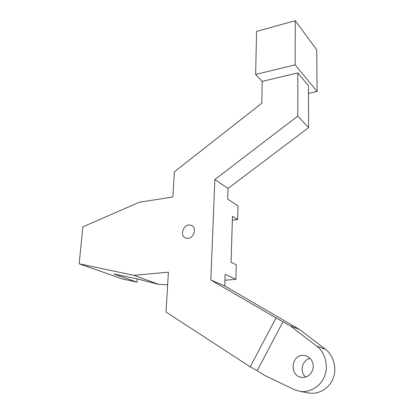 <?xml version="1.0" encoding="UTF-8"?>
<svg xmlns="http://www.w3.org/2000/svg" width="414" height="414" viewBox="0 0 414 414"><rect width="100%" height="100%" fill="white"/><g stroke="black" fill="none" stroke-linecap="round" stroke-linejoin="round"><path stroke-width="0.62" d="M303.001 355.326L305.537 355.621C310.955 357.779 313.517 361.774 313.232 367.611C311.954 373.692 308.559 376.988 303.038 377.501L301.03 377.289C289.044 374.955 291.518 355.108 303.001 355.326M188.758 224.973L191.299 225.283C197.08 227.4 194.057 237.921 188.07 238.417L185.669 238.133C179.811 236.058 182.76 225.542 188.758 224.973M262.197 81.372L261.793 103.221L174.382 171.805L172.881 196.971L139.461 202.208L82.872 226.846L79.157 263.801L122.849 279.077L137.044 282.157L113.881 273.97L139.12 279.367L158.733 284.408L133.97 275.357L168.41 272.138L166.04 312.047L250.201 366.825L276.019 317.9L290.198 325.823L299.312 329.347L224.73 285.924L210.84 280.035L214.861 179.505L297.801 116.101L297.826 72.942L262.197 81.372L255.635 74.458L295.151 64.843L295.239 20.7L256.571 31.412L255.635 74.458M137.282 278.974L137.044 282.157M214.861 179.505L228.011 188.463L227.653 199.103L238.019 205.872L237.631 219.529L232.477 216.356L231.048 262.269L236.332 264.877L235.918 279.3L225.118 274.399L224.73 285.924M224.921 280.211L235.918 279.3M237.631 219.529L232.357 220.217M228.011 188.463L308.627 127.61L308.43 85.672L297.826 72.942M308.466 93.404L317.093 91.515L295.151 64.843M317.093 91.515L316.72 49.809L295.239 20.7M308.627 127.61L297.801 116.101M133.97 275.357L79.157 263.801M210.84 280.035L276.019 317.9M167.66 284.775L158.733 284.408M299.286 391.214L308.456 392.943C318.542 395.132 329.896 387.747 333.104 378.344C337.301 368.501 333.234 354.643 325.378 349.219L316.767 346.187C324.783 351.745 328.902 366.007 324.566 376.15C321.248 385.832 309.589 393.455 299.286 391.214L293.997 389.476L264.179 375.177L257.197 370.644L250.201 366.825M305.672 377.118C299.219 371.539 302.142 360.082 310.112 358.291M316.767 346.187L290.198 325.823M325.378 349.219L299.312 329.347M283.031 321.668L257.197 370.644M191.299 225.283L192.127 225.723"/></g></svg>
